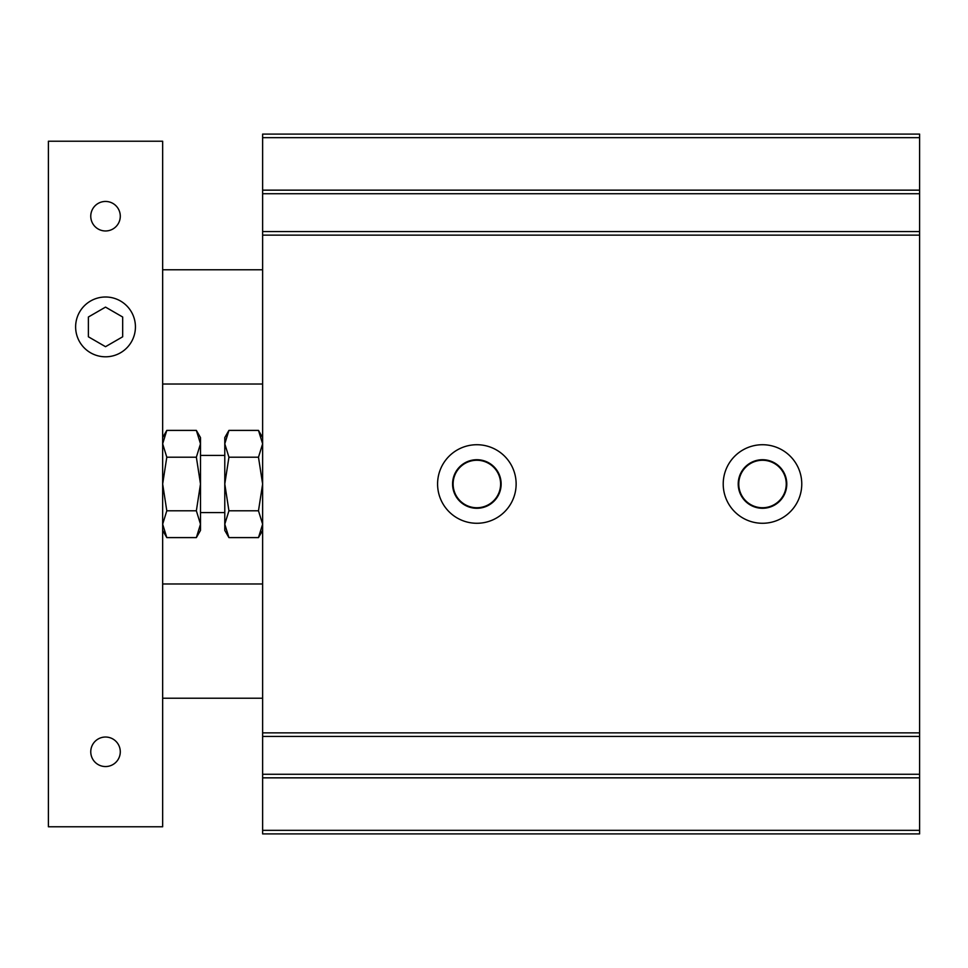 <?xml version="1.0" encoding="UTF-8"?>
<svg xmlns="http://www.w3.org/2000/svg" width="968" height="968" viewBox="0 0 968 968"><rect width="100%" height="100%" fill="white"/><g stroke="black" fill="none" stroke-linecap="round" stroke-linejoin="round"><path stroke-width="1.45" d="M196.359 510.801L166.798 510.801L162.66 524.196L166.798 537.603L196.359 537.603L200.497 524.196L196.359 510.801L200.497 484L200.497 530.416L196.359 537.603M166.798 430.397L162.66 443.804L166.798 457.199L196.359 457.199L200.497 443.804L196.359 430.397L166.798 430.397L162.66 437.584M258.48 510.801L228.932 510.801L224.782 484L224.782 524.196L228.932 537.603L258.48 537.603L262.63 524.196L258.48 510.801L262.63 484L258.48 457.199L262.63 443.804L258.48 430.397L228.932 430.397L224.782 443.804L228.932 457.199L258.48 457.199M919.6 830.338L919.6 134.092L262.63 134.092L262.63 833.908L919.6 833.908L919.6 830.338L262.63 830.338M738.765 484A23.728 23.728 0 0 1 774.364 463.442A23.728 23.728 0 0 1 774.364 504.558A23.728 23.728 0 0 1 738.765 484M738.221 484A24.285 24.285 0 0 1 774.642 462.97A24.285 24.285 0 0 1 774.642 505.03A24.285 24.285 0 0 1 738.221 484M723.217 484A39.277 39.277 0 0 1 782.132 449.987A39.277 39.277 0 0 1 782.132 518.013A39.277 39.277 0 0 1 723.217 484M453.121 484A23.728 23.728 0 0 1 488.731 463.442A23.728 23.728 0 0 1 488.731 504.558A23.728 23.728 0 0 1 453.121 484M452.576 484A24.285 24.285 0 0 1 488.997 462.97A24.285 24.285 0 0 1 488.997 505.03A24.285 24.285 0 0 1 452.576 484M437.584 484A39.277 39.277 0 0 1 496.499 449.987A39.277 39.277 0 0 1 496.499 518.013A39.277 39.277 0 0 1 437.584 484M166.798 510.801L162.66 484L166.798 457.199M228.932 430.397L224.782 437.584L224.782 484L228.932 457.199M196.359 430.397L200.497 437.584L200.497 484L196.359 457.199M228.932 510.801L224.782 524.196L224.782 530.416L228.932 537.603M919.6 774.279L262.63 774.279M919.6 736.43L262.63 736.43M919.6 231.57L262.63 231.57M919.6 193.721L262.63 193.721M919.6 137.662L262.63 137.662M105.524 307.11L88.39 317.008L88.39 336.791L105.524 346.689L122.67 336.791L122.67 317.008L105.524 307.11M75.625 326.894A29.911 29.911 0 0 1 120.48 301A29.911 29.911 0 0 1 120.48 352.8A29.911 29.911 0 0 1 75.625 326.894M90.762 751.785A14.762 14.762 0 0 1 112.905 739.007A14.762 14.762 0 0 1 112.905 764.575A14.762 14.762 0 0 1 90.762 751.785M90.762 216.215A14.762 14.762 0 0 1 112.905 203.425A14.762 14.762 0 0 1 112.905 228.993A14.762 14.762 0 0 1 90.762 216.215M162.66 141.231L162.66 826.769L48.4 826.769L48.4 141.231L162.66 141.231M919.6 777.849L262.63 777.849M919.6 732.861L262.63 732.861M919.6 235.139L262.63 235.139M919.6 190.151L262.63 190.151M262.63 530.416L258.48 537.603M162.66 530.416L166.798 537.603M224.782 455.432L200.497 455.432M224.782 512.568L200.497 512.568M262.63 437.584L258.48 430.397M262.63 583.97L162.66 583.97M262.63 698.23L162.66 698.23M262.63 269.769L162.66 269.769M262.63 384.03L162.66 384.03"/></g></svg>
